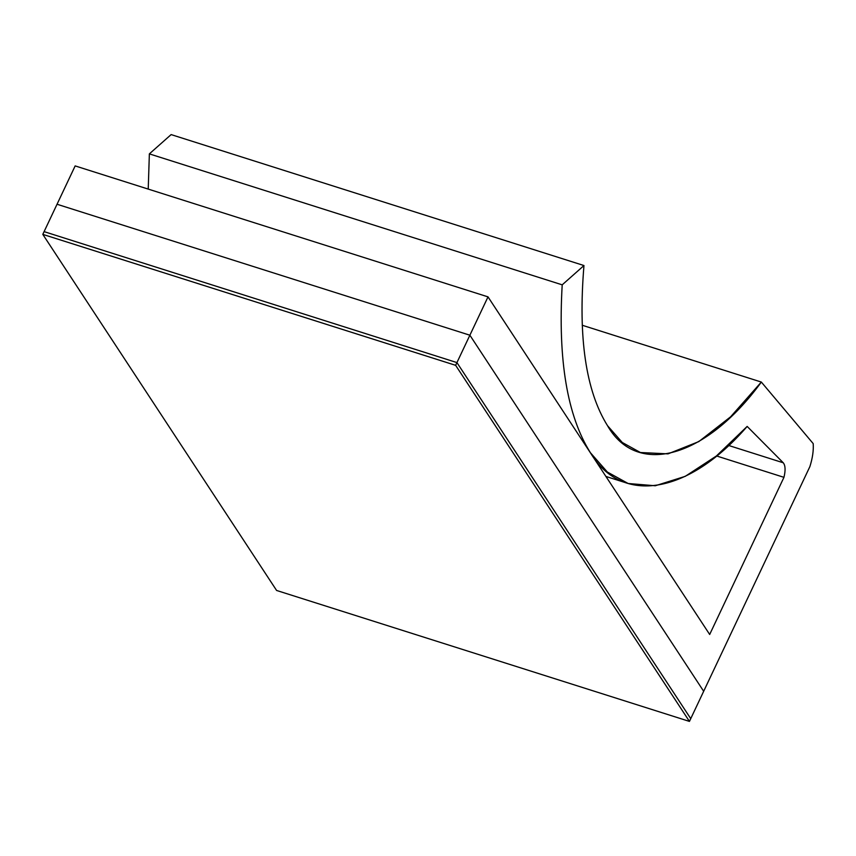 <?xml version="1.0" encoding="UTF-8"?>
<svg xmlns="http://www.w3.org/2000/svg" width="856" height="856" viewBox="0 0 856 856"><rect width="100%" height="100%" fill="white"/><g stroke="black" fill="none" stroke-linecap="round" stroke-linejoin="round"><path stroke-width="1.28" d="M607.503 425.667L622.259 442.477L640.416 452.514L668.033 453.862L698.817 441.589L730.628 416.786L761.337 382.065L582.219 325.248L761.337 382.065L813.2 443.611C813.671 450.47 812.569 458.142 809.872 466.627L703.675 691.284L469.88 335.21L488.006 296.872L709.678 634.478L783.957 477.338C785.648 470.34 785.412 465.493 783.261 462.786L747.16 426.416L716.376 456.002L685.217 476.353L655.289 485.759L628.154 483.501L607.364 472.041L590.405 452.717C567.26 415.973 557.855 360.012 562.199 284.834L149.361 153.877L148.227 189.09L149.361 153.877L562.199 284.834L583.963 265.542L171.125 134.595L149.361 153.877L171.125 134.595L583.963 265.542C578.003 337.606 585.846 390.978 607.503 425.667C585.846 390.978 578.003 337.606 583.963 265.542L562.199 284.834C557.855 360.012 567.26 415.973 590.405 452.717L590.405 452.717C621.617 505.543 688.673 494.297 747.16 426.416L783.261 462.786L728.52 445.43L783.261 462.786C785.412 465.493 785.648 470.34 783.957 477.338L716.461 455.927L783.957 477.338L709.678 634.478L488.006 296.872L75.157 165.914L488.006 296.872L469.88 335.21L57.042 204.252L469.88 335.21L703.675 691.284L809.872 466.627C812.569 458.142 813.671 450.47 813.2 443.611L761.337 382.065C706.243 457.821 637.025 477.445 607.503 425.667M75.157 165.914L57.042 204.252L75.157 165.914M469.88 335.21L57.042 204.252L42.8 234.373L455.638 365.33L469.88 335.21L455.638 365.33L689.444 721.405L276.595 590.458L42.8 234.373L57.042 204.252L469.88 335.21L703.675 691.284L689.444 721.405L703.675 691.284L469.88 335.21M455.638 365.33L42.8 234.373L276.595 590.458L689.444 721.405L455.638 365.33L456.933 362.591L44.095 231.634L42.8 234.373L455.638 365.33L689.444 721.405L276.595 590.458L42.8 234.373L44.095 231.634L456.933 362.591L455.638 365.33L42.8 234.373L276.595 590.458L689.444 721.405L690.739 718.666L689.444 721.405L455.638 365.33M690.739 718.666L456.933 362.591L690.739 718.666M605.909 476.45L628.154 483.501"/></g></svg>
